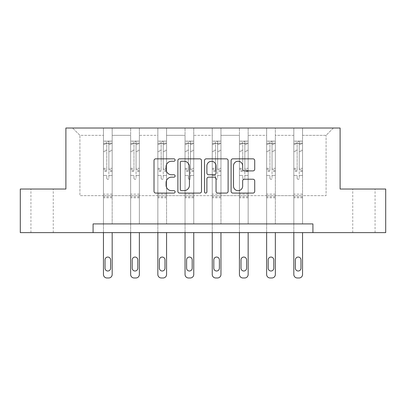 <?xml version="1.0" encoding="UTF-8"?>
<svg xmlns="http://www.w3.org/2000/svg" width="406" height="406" viewBox="0 0 406 406"><rect width="100%" height="100%" fill="white"/><g stroke="black" fill="none" stroke-linecap="round" stroke-linejoin="round"><path stroke-width="0.3" stroke-dasharray="2.03 1.52" d="M175.108 160.045A1.198 1.198 0 0 0 173.91 158.847L155.726 158.847A1.71 1.71 0 0 0 154.016 160.563L154.016 191.363A1.71 1.71 0 0 0 155.726 193.073L173.91 193.073A1.198 1.198 0 0 0 175.108 191.876A1.198 1.198 0 0 0 173.91 190.678L171.555 190.678A5.476 5.476 0 0 1 166.079 185.202L166.079 182.634A5.476 5.476 0 0 1 171.555 177.158L173.91 177.158A1.198 1.198 0 0 0 175.108 175.96A1.198 1.198 0 0 0 173.91 174.763L171.555 174.763A5.476 5.476 0 0 1 166.079 169.287L166.079 166.719A5.476 5.476 0 0 1 171.555 161.243L173.91 161.243A1.198 1.198 0 0 0 175.108 160.045M363.908 189.034L375.068 189.034L363.908 189.034M363.908 232.618L375.068 232.618L363.908 232.618M42.092 189.034L30.932 189.034L42.092 189.034M42.092 232.618L30.932 232.618L42.092 232.618M385.7 189.034L385.7 232.618L20.3 232.618L20.3 189.034L65.889 189.034L65.889 128.022L340.111 128.022L340.111 189.034L385.7 189.034M302.546 195.662L302.546 135.34L326.079 135.34L333.402 128.022L302.546 128.022L333.402 128.022L326.079 135.34L302.546 135.34L302.546 128.022L302.546 223.904L293.827 223.904L302.546 223.904L293.827 223.904L302.546 223.904L302.546 128.022L275.349 128.022L302.546 128.022L302.546 195.662L326.079 195.662L326.079 135.34L326.079 195.662L302.546 195.662L302.546 223.904L302.546 195.662L275.349 195.662L293.827 195.662L293.827 135.34L293.827 195.662L302.546 195.662M266.63 128.022L275.349 128.022L275.349 223.904L266.63 223.904L275.349 223.904L266.63 223.904L275.349 223.904L275.349 128.022L248.152 128.022L266.63 128.022L266.63 223.904L266.63 128.022L266.63 195.662L248.152 195.662L266.63 195.662L266.63 135.34L248.152 135.34L248.152 195.662L248.152 128.022L248.152 223.904L239.433 223.904L248.152 223.904L239.433 223.904L248.152 223.904L248.152 128.022L220.955 128.022L248.152 128.022L248.152 135.34L266.63 135.34L266.63 128.022M212.242 128.022L220.955 128.022L220.955 223.904L212.242 223.904L220.955 223.904L212.242 223.904L220.955 223.904L220.955 128.022L193.758 128.022L212.242 128.022L212.242 223.904L212.242 128.022L212.242 195.662L193.758 195.662L212.242 195.662L212.242 135.34L193.758 135.34L193.758 195.662L193.758 128.022L193.758 223.904L185.045 223.904L193.758 223.904L185.045 223.904L193.758 223.904L193.758 128.022L166.567 128.022L193.758 128.022L193.758 135.34L212.242 135.34L212.242 128.022M157.848 128.022L166.567 128.022L166.567 223.904L157.848 223.904L166.567 223.904L157.848 223.904L166.567 223.904L166.567 128.022L139.37 128.022L157.848 128.022L157.848 223.904L157.848 128.022L157.848 195.662L139.37 195.662L157.848 195.662L157.848 135.34L139.37 135.34L139.37 195.662L139.37 128.022L139.37 223.904L130.651 223.904L139.37 223.904L130.651 223.904L139.37 223.904L139.37 128.022L112.173 128.022L139.37 128.022L139.37 135.34L157.848 135.34L157.848 128.022M103.454 128.022L112.173 128.022L112.173 223.904L103.454 223.904L112.173 223.904L103.454 223.904L112.173 223.904L112.173 128.022L72.598 128.022L103.454 128.022L103.454 223.904L103.454 128.022L103.454 195.662L79.921 195.662L79.921 135.34L103.454 135.34L79.921 135.34L72.598 128.022L79.921 135.34L79.921 195.662L103.454 195.662L103.454 128.022M93.086 232.618L93.086 223.904L93.086 232.618L93.086 223.904L312.914 223.904L93.086 223.904L312.914 223.904L312.914 232.618M293.827 135.34L275.349 135.34L275.349 195.662L275.349 128.022L275.349 135.34L293.827 135.34L293.827 128.022L293.827 223.904L293.827 135.34M239.433 135.34L239.433 195.662L220.955 195.662L239.433 195.662L239.433 135.34L220.955 135.34L220.955 195.662L220.955 128.022L220.955 135.34L239.433 135.34L239.433 128.022L239.433 223.904L239.433 135.34M185.045 135.34L185.045 195.662L166.567 195.662L185.045 195.662L185.045 135.34L166.567 135.34L166.567 195.662L166.567 128.022L166.567 135.34L185.045 135.34L185.045 128.022L185.045 223.904L185.045 135.34M130.651 135.34L130.651 195.662L112.173 195.662L130.651 195.662L130.651 135.34L112.173 135.34L112.173 195.662L112.173 128.022L112.173 135.34L130.651 135.34L130.651 128.022L130.651 223.904L130.651 135.34M266.63 195.662L275.349 195.662L275.349 223.904L275.349 195.662L266.63 195.662L266.63 223.904L266.63 195.662M239.433 195.662L248.152 195.662L248.152 223.904L248.152 195.662L239.433 195.662L239.433 223.904L239.433 195.662M212.242 195.662L220.955 195.662L220.955 223.904L220.955 195.662L212.242 195.662L212.242 223.904L212.242 195.662M185.045 195.662L193.758 195.662L193.758 223.904L193.758 195.662L185.045 195.662L185.045 223.904L185.045 195.662M157.848 195.662L166.567 195.662L166.567 223.904L166.567 195.662L157.848 195.662L157.848 223.904L157.848 195.662M130.651 195.662L139.37 195.662L139.37 223.904L139.37 195.662L130.651 195.662L130.651 223.904L130.651 195.662M103.454 195.662L112.173 195.662L112.173 223.904L112.173 195.662L103.454 195.662L103.454 223.904L103.454 195.662M293.827 195.662L293.827 223.904L293.827 195.662M201.503 191.363L201.503 160.563A1.71 1.71 0 0 0 199.793 158.847L179.599 158.847A1.71 1.71 0 0 0 177.889 160.563L177.889 191.363A1.71 1.71 0 0 0 179.599 193.073L199.793 193.073A1.71 1.71 0 0 0 201.503 191.363M181.482 161.243A1.198 1.198 0 0 0 180.284 162.441L180.284 189.48A1.198 1.198 0 0 0 181.482 190.678L183.964 190.678A5.476 5.476 0 0 0 189.44 185.202L189.44 166.719A5.476 5.476 0 0 0 183.964 161.243L181.482 161.243M206.207 158.847L226.401 158.847A1.71 1.71 0 0 1 228.111 160.563L228.111 191.363A1.71 1.71 0 0 1 226.401 193.073L217.758 193.073A1.71 1.71 0 0 1 216.048 191.363L216.048 178.868A1.71 1.71 0 0 0 214.338 177.158L208.603 177.158A1.71 1.71 0 0 0 206.893 178.868L206.893 191.876A1.198 1.198 0 0 1 205.695 193.073A1.198 1.198 0 0 1 204.497 191.876L204.497 160.563A1.71 1.71 0 0 1 206.207 158.847M216.048 165.907A4.578 4.578 0 0 0 211.47 161.329A4.578 4.578 0 0 0 206.893 165.907L206.893 173.052A1.71 1.71 0 0 0 208.603 174.763L214.338 174.763A1.71 1.71 0 0 0 216.048 173.052L216.048 165.907M244.366 170.911L253.009 170.911A1.71 1.71 0 0 0 254.719 169.2L254.719 160.563A1.71 1.71 0 0 0 253.009 158.847L232.816 158.847A1.71 1.71 0 0 0 231.105 160.563L231.105 191.363A1.71 1.71 0 0 0 232.816 193.073L253.009 193.073A1.71 1.71 0 0 0 254.719 191.363L254.719 180.924A1.71 1.71 0 0 0 253.009 179.213L244.366 179.213A1.71 1.71 0 0 0 242.656 180.924L242.656 186.1A4.578 4.578 0 0 1 238.078 190.678A4.578 4.578 0 0 1 233.501 186.1L233.501 165.821A4.578 4.578 0 0 1 238.078 161.243A4.578 4.578 0 0 1 242.656 165.821L242.656 169.2A1.71 1.71 0 0 0 244.366 170.911M106.768 178.264A1.045 1.045 0 0 0 107.813 179.31A1.045 1.045 0 0 1 106.768 178.264L106.768 175.438L106.768 178.264M112.127 141.131L110.432 141.131L110.432 143.394L112.173 143.399L112.173 141.131L103.454 141.131L103.454 274.492A3.487 3.487 0 0 0 106.945 277.978L108.686 277.978A3.487 3.487 0 0 0 112.173 274.492L112.173 232.618M103.454 141.131L103.454 232.618M112.173 143.399L112.173 175.438L108.859 175.438L108.859 178.264A1.045 1.045 0 0 1 107.813 179.31A1.045 1.045 0 0 0 108.859 178.264L108.859 168.317L112.173 168.317M112.173 141.131L112.173 175.438L108.859 175.438L108.859 141.344L106.768 141.344L106.768 170.5L103.454 170.5M110.432 141.131L103.5 141.131M110.432 143.394L105.2 143.394L105.2 141.131M103.454 143.399L112.127 143.394M103.5 143.394L105.2 143.394M103.454 168.317L106.768 168.317L106.768 143.856C107.463 143.247 108.163 143.247 108.859 143.856L108.859 168.317M105.027 268.219A2.791 2.791 0 0 0 107.813 271.005A2.791 2.791 0 0 0 110.605 268.219L110.605 259.85A2.791 2.791 0 0 0 107.813 257.059A2.791 2.791 0 0 0 105.027 259.85L105.027 268.219M106.768 168.317L106.768 170.5M112.173 197.788L103.454 197.788M106.768 143.856L106.768 141.344M108.859 143.856L108.859 141.344M133.965 178.264A1.045 1.045 0 0 0 135.01 179.31A1.045 1.045 0 0 1 133.965 178.264L133.965 175.438L133.965 178.264M139.324 141.131L137.624 141.131L137.624 143.394L139.37 143.399L139.37 141.131L130.651 141.131L130.651 274.492A3.487 3.487 0 0 0 134.137 277.978L135.883 277.978A3.487 3.487 0 0 0 139.37 274.492L139.37 232.618M130.651 141.131L130.651 232.618M139.37 143.399L139.37 175.438L136.056 175.438L136.056 178.264A1.045 1.045 0 0 1 135.01 179.31A1.045 1.045 0 0 0 136.056 178.264L136.056 168.317L139.37 168.317M139.37 141.131L139.37 175.438L136.056 175.438L136.056 141.344L133.965 141.344L133.965 170.5L130.651 170.5M137.624 141.131L130.696 141.131M137.624 143.394L132.397 143.394L132.397 141.131M130.651 143.399L139.324 143.394M130.696 143.394L132.397 143.394M130.651 168.317L133.965 168.317L133.965 143.856C134.66 143.247 135.355 143.247 136.056 143.856L136.056 168.317M132.219 268.219A2.791 2.791 0 0 0 135.01 271.005A2.791 2.791 0 0 0 137.801 268.219L137.801 259.85A2.791 2.791 0 0 0 135.01 257.059A2.791 2.791 0 0 0 132.219 259.85L132.219 268.219M133.965 168.317L133.965 170.5M139.37 197.788L130.651 197.788M133.965 143.856L133.965 141.344M136.056 143.856L136.056 141.344M161.162 178.264A1.045 1.045 0 0 0 162.207 179.31A1.045 1.045 0 0 1 161.162 178.264L161.162 175.438L161.162 178.264M166.521 141.131L164.821 141.131L164.821 143.394L166.567 143.399L166.567 141.131L157.848 141.131L157.848 274.492A3.487 3.487 0 0 0 161.334 277.978L163.08 277.978A3.487 3.487 0 0 0 166.567 274.492L166.567 232.618M157.848 141.131L157.848 232.618M166.567 143.399L166.567 175.438L163.253 175.438L163.253 178.264A1.045 1.045 0 0 1 162.207 179.31A1.045 1.045 0 0 0 163.253 178.264L163.253 168.317L166.567 168.317M166.567 141.131L166.567 175.438L163.253 175.438L163.253 141.344L161.162 141.344L161.162 170.5L157.848 170.5M164.821 141.131L157.893 141.131M164.821 143.394L159.594 143.394L159.594 141.131M157.848 143.399L166.521 143.394M157.893 143.394L159.594 143.394M157.848 168.317L161.162 168.317L161.162 143.856C161.857 143.247 162.552 143.247 163.253 143.856L163.253 168.317M159.416 268.219A2.791 2.791 0 0 0 162.207 271.005A2.791 2.791 0 0 0 164.993 268.219L164.993 259.85A2.791 2.791 0 0 0 162.207 257.059A2.791 2.791 0 0 0 159.416 259.85L159.416 268.219M161.162 168.317L161.162 170.5M166.567 197.788L157.848 197.788M161.162 143.856L161.162 141.344M163.253 143.856L163.253 141.344M188.359 178.264A1.045 1.045 0 0 0 189.404 179.31A1.045 1.045 0 0 1 188.359 178.264L188.359 175.438L188.359 178.264M193.718 141.131L192.018 141.131L192.018 143.394L193.758 143.399L193.758 141.131L185.045 141.131L185.045 274.492A3.487 3.487 0 0 0 188.531 277.978L190.272 277.978A3.487 3.487 0 0 0 193.758 274.492L193.758 232.618M185.045 141.131L185.045 232.618M193.758 143.399L193.758 175.438L190.45 175.438L190.45 178.264A1.045 1.045 0 0 1 189.404 179.31A1.045 1.045 0 0 0 190.45 178.264L190.45 168.317L193.758 168.317M193.758 141.131L193.758 175.438L190.45 175.438L190.45 141.344L188.359 141.344L188.359 170.5L185.045 170.5M192.018 141.131L185.085 141.131M192.018 143.394L186.785 143.394L186.785 141.131M185.045 143.399L193.718 143.394M185.085 143.394L186.785 143.394M185.045 168.317L188.359 168.317L188.359 143.856C189.054 143.247 189.749 143.247 190.45 143.856L190.45 168.317M186.613 268.219A2.791 2.791 0 0 0 189.404 271.005A2.791 2.791 0 0 0 192.19 268.219L192.19 259.85A2.791 2.791 0 0 0 189.404 257.059A2.791 2.791 0 0 0 186.613 259.85L186.613 268.219M188.359 168.317L188.359 170.5M193.758 197.788L185.045 197.788M188.359 143.856L188.359 141.344M190.45 143.856L190.45 141.344M215.55 178.264A1.045 1.045 0 0 0 216.596 179.31A1.045 1.045 0 0 1 215.55 178.264L215.55 175.438L215.55 178.264M220.915 141.131L219.215 141.131L219.215 143.394L220.955 143.399L220.955 141.131L212.242 141.131L212.242 274.492A3.487 3.487 0 0 0 215.728 277.978L217.469 277.978A3.487 3.487 0 0 0 220.955 274.492L220.955 232.618M212.242 141.131L212.242 232.618M220.955 143.399L220.955 175.438L217.641 175.438L217.641 178.264A1.045 1.045 0 0 1 216.596 179.31A1.045 1.045 0 0 0 217.641 178.264L217.641 168.317L220.955 168.317M220.955 141.131L220.955 175.438L217.641 175.438L217.641 141.344L215.55 141.344L215.55 170.5L212.242 170.5M219.215 141.131L212.282 141.131M219.215 143.394L213.982 143.394L213.982 141.131M212.242 143.399L220.915 143.394M212.282 143.394L213.982 143.394M212.242 168.317L215.55 168.317L215.55 143.856C216.246 143.247 216.946 143.247 217.641 143.856L217.641 168.317M213.81 268.219A2.791 2.791 0 0 0 216.596 271.005A2.791 2.791 0 0 0 219.387 268.219L219.387 259.85A2.791 2.791 0 0 0 216.596 257.059A2.791 2.791 0 0 0 213.81 259.85L213.81 268.219M215.55 168.317L215.55 170.5M220.955 197.788L212.242 197.788M215.55 143.856L215.55 141.344M217.641 143.856L217.641 141.344M242.747 178.264A1.045 1.045 0 0 0 243.793 179.31A1.045 1.045 0 0 1 242.747 178.264L242.747 175.438L242.747 178.264M248.107 141.131L246.406 141.131L246.406 143.394L248.152 143.399L248.152 141.131L239.433 141.131L239.433 274.492A3.487 3.487 0 0 0 242.92 277.978L244.666 277.978A3.487 3.487 0 0 0 248.152 274.492L248.152 232.618M239.433 141.131L239.433 232.618M248.152 143.399L248.152 175.438L244.838 175.438L244.838 178.264A1.045 1.045 0 0 1 243.793 179.31A1.045 1.045 0 0 0 244.838 178.264L244.838 168.317L248.152 168.317M248.152 141.131L248.152 175.438L244.838 175.438L244.838 141.344L242.747 141.344L242.747 170.5L239.433 170.5M246.406 141.131L239.479 141.131M246.406 143.394L241.179 143.394L241.179 141.131M239.433 143.399L248.107 143.394M239.479 143.394L241.179 143.394M239.433 168.317L242.747 168.317L242.747 143.856C243.443 143.247 244.143 143.247 244.838 143.856L244.838 168.317M241.007 268.219A2.791 2.791 0 0 0 243.793 271.005A2.791 2.791 0 0 0 246.584 268.219L246.584 259.85A2.791 2.791 0 0 0 243.793 257.059A2.791 2.791 0 0 0 241.007 259.85L241.007 268.219M242.747 168.317L242.747 170.5M248.152 197.788L239.433 197.788M242.747 143.856L242.747 141.344M244.838 143.856L244.838 141.344M269.944 178.264A1.045 1.045 0 0 0 270.99 179.31A1.045 1.045 0 0 1 269.944 178.264L269.944 175.438L269.944 178.264M275.304 141.131L273.603 141.131L273.603 143.394L275.349 143.399L275.349 141.131L266.63 141.131L266.63 274.492A3.487 3.487 0 0 0 270.117 277.978L271.863 277.978A3.487 3.487 0 0 0 275.349 274.492L275.349 232.618M266.63 141.131L266.63 232.618M275.349 143.399L275.349 175.438L272.035 175.438L272.035 178.264A1.045 1.045 0 0 1 270.99 179.31A1.045 1.045 0 0 0 272.035 178.264L272.035 168.317L275.349 168.317M275.349 141.131L275.349 175.438L272.035 175.438L272.035 141.344L269.944 141.344L269.944 170.5L266.63 170.5M273.603 141.131L266.676 141.131M273.603 143.394L268.376 143.394L268.376 141.131M266.63 143.399L275.304 143.394M266.676 143.394L268.376 143.394M266.63 168.317L269.944 168.317L269.944 143.856C270.64 143.247 271.335 143.247 272.035 143.856L272.035 168.317M268.199 268.219A2.791 2.791 0 0 0 270.99 271.005A2.791 2.791 0 0 0 273.781 268.219L273.781 259.85A2.791 2.791 0 0 0 270.99 257.059A2.791 2.791 0 0 0 268.199 259.85L268.199 268.219M269.944 168.317L269.944 170.5M275.349 197.788L266.63 197.788M269.944 143.856L269.944 141.344M272.035 143.856L272.035 141.344M297.141 178.264A1.045 1.045 0 0 0 298.187 179.31A1.045 1.045 0 0 1 297.141 178.264L297.141 175.438L297.141 178.264M302.5 141.131L300.8 141.131L300.8 143.394L302.546 143.399L302.546 141.131L293.827 141.131L293.827 274.492A3.487 3.487 0 0 0 297.314 277.978L299.055 277.978A3.487 3.487 0 0 0 302.546 274.492L302.546 232.618M293.827 141.131L293.827 232.618M302.546 143.399L302.546 175.438L299.232 175.438L299.232 178.264A1.045 1.045 0 0 1 298.187 179.31A1.045 1.045 0 0 0 299.232 178.264L299.232 168.317L302.546 168.317M302.546 141.131L302.546 175.438L299.232 175.438L299.232 141.344L297.141 141.344L297.141 170.5L293.827 170.5M300.8 141.131L293.873 141.131M300.8 143.394L295.568 143.394L295.568 141.131M293.827 143.399L302.5 143.394M293.873 143.394L295.568 143.394M293.827 168.317L297.141 168.317L297.141 143.856C297.837 143.247 298.532 143.247 299.232 143.856L299.232 168.317M295.395 268.219A2.791 2.791 0 0 0 298.187 271.005A2.791 2.791 0 0 0 300.973 268.219L300.973 259.85A2.791 2.791 0 0 0 298.187 257.059A2.791 2.791 0 0 0 295.395 259.85L295.395 268.219M297.141 168.317L297.141 170.5M302.546 197.788L293.827 197.788M297.141 143.856L297.141 141.344M299.232 143.856L299.232 141.344M106.768 150.337L103.454 150.337M103.454 151.58L106.768 151.58M106.768 175.438L103.454 175.438L106.768 175.438M112.173 194.129L103.454 194.129M106.768 171.489L103.454 171.489M112.173 171.489L108.859 171.489M103.454 169.307L106.768 169.307M108.859 169.307L112.173 169.307M112.173 170.5L108.859 170.5M112.173 150.337L108.859 150.337M108.859 151.58L112.173 151.58M106.768 143.216L103.454 143.216M103.454 144.46L106.768 144.46M112.173 143.216L108.859 143.216M108.859 144.46L112.173 144.46M112.173 196.803L103.454 196.803M133.965 150.337L130.651 150.337M130.651 151.58L133.965 151.58M133.965 175.438L130.651 175.438L133.965 175.438M139.37 194.129L130.651 194.129M133.965 171.489L130.651 171.489M139.37 171.489L136.056 171.489M130.651 169.307L133.965 169.307M136.056 169.307L139.37 169.307M139.37 170.5L136.056 170.5M139.37 150.337L136.056 150.337M136.056 151.58L139.37 151.58M133.965 143.216L130.651 143.216M130.651 144.46L133.965 144.46M139.37 143.216L136.056 143.216M136.056 144.46L139.37 144.46M139.37 196.803L130.651 196.803M161.162 150.337L157.848 150.337M157.848 151.58L161.162 151.58M161.162 175.438L157.848 175.438L161.162 175.438M166.567 194.129L157.848 194.129M161.162 171.489L157.848 171.489M166.567 171.489L163.253 171.489M157.848 169.307L161.162 169.307M163.253 169.307L166.567 169.307M166.567 170.5L163.253 170.5M166.567 150.337L163.253 150.337M163.253 151.58L166.567 151.58M161.162 143.216L157.848 143.216M157.848 144.46L161.162 144.46M166.567 143.216L163.253 143.216M163.253 144.46L166.567 144.46M166.567 196.803L157.848 196.803M188.359 150.337L185.045 150.337M185.045 151.58L188.359 151.58M188.359 175.438L185.045 175.438L188.359 175.438M193.758 194.129L185.045 194.129M188.359 171.489L185.045 171.489M193.758 171.489L190.45 171.489M185.045 169.307L188.359 169.307M190.45 169.307L193.758 169.307M193.758 170.5L190.45 170.5M193.758 150.337L190.45 150.337M190.45 151.58L193.758 151.58M188.359 143.216L185.045 143.216M185.045 144.46L188.359 144.46M193.758 143.216L190.45 143.216M190.45 144.46L193.758 144.46M193.758 196.803L185.045 196.803M215.55 150.337L212.242 150.337M212.242 151.58L215.55 151.58M215.55 175.438L212.242 175.438L215.55 175.438M220.955 194.129L212.242 194.129M215.55 171.489L212.242 171.489M220.955 171.489L217.641 171.489M212.242 169.307L215.55 169.307M217.641 169.307L220.955 169.307M220.955 170.5L217.641 170.5M220.955 150.337L217.641 150.337M217.641 151.58L220.955 151.58M215.55 143.216L212.242 143.216M212.242 144.46L215.55 144.46M220.955 143.216L217.641 143.216M217.641 144.46L220.955 144.46M220.955 196.803L212.242 196.803M242.747 150.337L239.433 150.337M239.433 151.58L242.747 151.58M242.747 175.438L239.433 175.438L242.747 175.438M248.152 194.129L239.433 194.129M242.747 171.489L239.433 171.489M248.152 171.489L244.838 171.489M239.433 169.307L242.747 169.307M244.838 169.307L248.152 169.307M248.152 170.5L244.838 170.5M248.152 150.337L244.838 150.337M244.838 151.58L248.152 151.58M242.747 143.216L239.433 143.216M239.433 144.46L242.747 144.46M248.152 143.216L244.838 143.216M244.838 144.46L248.152 144.46M248.152 196.803L239.433 196.803M269.944 150.337L266.63 150.337M266.63 151.58L269.944 151.58M269.944 175.438L266.63 175.438L269.944 175.438M275.349 194.129L266.63 194.129M269.944 171.489L266.63 171.489M275.349 171.489L272.035 171.489M266.63 169.307L269.944 169.307M272.035 169.307L275.349 169.307M275.349 170.5L272.035 170.5M275.349 150.337L272.035 150.337M272.035 151.58L275.349 151.58M269.944 143.216L266.63 143.216M266.63 144.46L269.944 144.46M275.349 143.216L272.035 143.216M272.035 144.46L275.349 144.46M275.349 196.803L266.63 196.803M297.141 150.337L293.827 150.337M293.827 151.58L297.141 151.58M297.141 175.438L293.827 175.438L297.141 175.438M302.546 194.129L293.827 194.129M297.141 171.489L293.827 171.489M302.546 171.489L299.232 171.489M293.827 169.307L297.141 169.307M299.232 169.307L302.546 169.307M302.546 170.5L299.232 170.5M302.546 150.337L299.232 150.337M299.232 151.58L302.546 151.58M297.141 143.216L293.827 143.216M293.827 144.46L297.141 144.46M302.546 143.216L299.232 143.216M299.232 144.46L302.546 144.46M302.546 196.803L293.827 196.803M352.753 232.618L352.753 189.034M30.932 232.618L30.932 189.034M53.247 232.618L53.247 189.034M375.068 232.618L375.068 189.034"/><path stroke-width="0.61" d="M175.108 160.045A1.198 1.198 0 0 0 173.91 158.847L155.726 158.847A1.71 1.71 0 0 0 154.016 160.563L154.016 191.363A1.71 1.71 0 0 0 155.726 193.073L173.91 193.073A1.198 1.198 0 0 0 175.108 191.876A1.198 1.198 0 0 0 173.91 190.678L171.555 190.678A5.476 5.476 0 0 1 166.079 185.202L166.079 182.634A5.476 5.476 0 0 1 171.555 177.158L173.91 177.158A1.198 1.198 0 0 0 175.108 175.96A1.198 1.198 0 0 0 173.91 174.763L171.555 174.763A5.476 5.476 0 0 1 166.079 169.287L166.079 166.719A5.476 5.476 0 0 1 171.555 161.243L173.91 161.243A1.198 1.198 0 0 0 175.108 160.045M253.009 170.911A1.71 1.71 0 0 0 254.719 169.2L254.719 160.563A1.71 1.71 0 0 0 253.009 158.847L232.816 158.847A1.71 1.71 0 0 0 231.105 160.563L231.105 191.363A1.71 1.71 0 0 0 232.816 193.073L253.009 193.073A1.71 1.71 0 0 0 254.719 191.363L254.719 180.924A1.71 1.71 0 0 0 253.009 179.213L244.366 179.213A1.71 1.71 0 0 0 242.656 180.924L242.656 186.1A4.578 4.578 0 0 1 238.078 190.678A4.578 4.578 0 0 1 233.501 186.1L233.501 165.821A4.578 4.578 0 0 1 238.078 161.243A4.578 4.578 0 0 1 242.656 165.821L242.656 169.2A1.71 1.71 0 0 0 244.366 170.911L253.009 170.911M93.086 232.618L20.3 232.618L20.3 189.034L65.889 189.034L65.889 128.022L340.111 128.022L340.111 189.034L385.7 189.034L385.7 232.618L312.914 232.618L312.914 223.904L93.086 223.904L93.086 232.618L312.914 232.618M201.503 160.563A1.71 1.71 0 0 0 199.793 158.847L179.599 158.847A1.71 1.71 0 0 0 177.889 160.563L177.889 191.363A1.71 1.71 0 0 0 179.599 193.073L199.793 193.073A1.71 1.71 0 0 0 201.503 191.363L201.503 160.563M206.207 158.847L226.401 158.847A1.71 1.71 0 0 1 228.111 160.563L228.111 191.363A1.71 1.71 0 0 1 226.401 193.073L217.758 193.073A1.71 1.71 0 0 1 216.048 191.363L216.048 178.868A1.71 1.71 0 0 0 214.338 177.158L208.603 177.158A1.71 1.71 0 0 0 206.893 178.868L206.893 191.876A1.198 1.198 0 0 1 205.695 193.073A1.198 1.198 0 0 1 204.497 191.876L204.497 160.563A1.71 1.71 0 0 1 206.207 158.847M181.482 161.243A1.198 1.198 0 0 0 180.284 162.441L180.284 189.48A1.198 1.198 0 0 0 181.482 190.678L183.964 190.678A5.476 5.476 0 0 0 189.44 185.202L189.44 166.719A5.476 5.476 0 0 0 183.964 161.243L181.482 161.243M216.048 165.907A4.578 4.578 0 0 0 211.47 161.329A4.578 4.578 0 0 0 206.893 165.907L206.893 173.052A1.71 1.71 0 0 0 208.603 174.763L214.338 174.763A1.71 1.71 0 0 0 216.048 173.052L216.048 165.907M112.173 232.618L112.173 274.492A3.487 3.487 0 0 1 108.686 277.978L106.945 277.978A3.487 3.487 0 0 1 103.454 274.492L103.454 232.618M110.605 268.219L110.605 259.85A2.791 2.791 0 0 0 107.813 257.059A2.791 2.791 0 0 0 105.027 259.85L105.027 268.219A2.791 2.791 0 0 0 107.813 271.005A2.791 2.791 0 0 0 110.605 268.219M139.37 232.618L139.37 274.492A3.487 3.487 0 0 1 135.883 277.978L134.137 277.978A3.487 3.487 0 0 1 130.651 274.492L130.651 232.618M137.801 268.219L137.801 259.85A2.791 2.791 0 0 0 135.01 257.059A2.791 2.791 0 0 0 132.219 259.85L132.219 268.219A2.791 2.791 0 0 0 135.01 271.005A2.791 2.791 0 0 0 137.801 268.219M166.567 232.618L166.567 274.492A3.487 3.487 0 0 1 163.08 277.978L161.334 277.978A3.487 3.487 0 0 1 157.848 274.492L157.848 232.618M164.993 268.219L164.993 259.85A2.791 2.791 0 0 0 162.207 257.059A2.791 2.791 0 0 0 159.416 259.85L159.416 268.219A2.791 2.791 0 0 0 162.207 271.005A2.791 2.791 0 0 0 164.993 268.219M193.758 232.618L193.758 274.492A3.487 3.487 0 0 1 190.272 277.978L188.531 277.978A3.487 3.487 0 0 1 185.045 274.492L185.045 232.618M192.19 268.219L192.19 259.85A2.791 2.791 0 0 0 189.404 257.059A2.791 2.791 0 0 0 186.613 259.85L186.613 268.219A2.791 2.791 0 0 0 189.404 271.005A2.791 2.791 0 0 0 192.19 268.219M220.955 232.618L220.955 274.492A3.487 3.487 0 0 1 217.469 277.978L215.728 277.978A3.487 3.487 0 0 1 212.242 274.492L212.242 232.618M219.387 268.219L219.387 259.85A2.791 2.791 0 0 0 216.596 257.059A2.791 2.791 0 0 0 213.81 259.85L213.81 268.219A2.791 2.791 0 0 0 216.596 271.005A2.791 2.791 0 0 0 219.387 268.219M248.152 232.618L248.152 274.492A3.487 3.487 0 0 1 244.666 277.978L242.92 277.978A3.487 3.487 0 0 1 239.433 274.492L239.433 232.618M246.584 268.219L246.584 259.85A2.791 2.791 0 0 0 243.793 257.059A2.791 2.791 0 0 0 241.007 259.85L241.007 268.219A2.791 2.791 0 0 0 243.793 271.005A2.791 2.791 0 0 0 246.584 268.219M275.349 232.618L275.349 274.492A3.487 3.487 0 0 1 271.863 277.978L270.117 277.978A3.487 3.487 0 0 1 266.63 274.492L266.63 232.618M273.781 268.219L273.781 259.85A2.791 2.791 0 0 0 270.99 257.059A2.791 2.791 0 0 0 268.199 259.85L268.199 268.219A2.791 2.791 0 0 0 270.99 271.005A2.791 2.791 0 0 0 273.781 268.219M302.546 232.618L302.546 274.492A3.487 3.487 0 0 1 299.055 277.978L297.314 277.978A3.487 3.487 0 0 1 293.827 274.492L293.827 232.618M300.973 268.219L300.973 259.85A2.791 2.791 0 0 0 298.187 257.059A2.791 2.791 0 0 0 295.395 259.85L295.395 268.219A2.791 2.791 0 0 0 298.187 271.005A2.791 2.791 0 0 0 300.973 268.219"/></g></svg>

